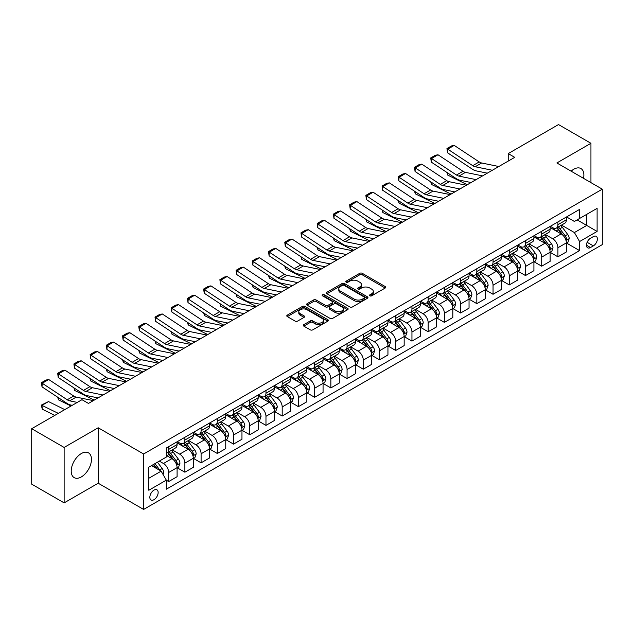 <?xml version="1.0" encoding="UTF-8"?>
<svg xmlns="http://www.w3.org/2000/svg" width="634" height="634" viewBox="0 0 634 634"><rect width="100%" height="100%" fill="white"/><g stroke="black" fill="none" stroke-linecap="round" stroke-linejoin="round"><path stroke-width="0.95" d="M369.876 295.84A1.26 0.729 0 0 0 371.659 295.84L385.195 288.026A1.799 1.038 0 0 0 385.726 287.289A1.799 1.038 0 0 0 385.195 286.552L362.268 273.317A1.799 1.038 0 0 0 359.724 273.317L346.188 281.131A1.26 0.729 0 0 0 345.823 281.647A1.26 0.729 0 0 0 346.188 282.162A1.26 0.729 0 0 0 347.971 282.162L349.722 281.155A5.761 3.329 0 0 1 357.877 281.155L359.787 282.257A5.761 3.329 0 0 1 361.475 284.611A5.761 3.329 0 0 1 359.787 286.964L358.036 287.971A1.26 0.729 0 0 0 357.663 288.486A1.26 0.729 0 0 0 358.036 289.001A1.26 0.729 0 0 0 359.819 289.001L361.57 287.987A5.761 3.329 0 0 1 369.717 287.987L371.627 289.096A5.761 3.329 0 0 1 373.315 291.45A5.761 3.329 0 0 1 371.627 293.796L369.876 294.81A1.26 0.729 0 0 0 369.511 295.325A1.26 0.729 0 0 0 369.876 295.84L369.876 294.81M81.334 476.919A14.313 8.266 120 0 0 90.686 464.31A14.313 8.266 120 0 0 88.491 452.842A14.313 8.266 120 0 0 81.334 453.548A14.313 8.266 120 0 0 71.983 466.164A14.313 8.266 120 0 0 74.178 477.632A14.313 8.266 120 0 0 81.334 476.919M583.526 178.336A14.313 8.266 120 0 0 580.91 168.541A14.313 8.266 120 0 0 573.754 169.254A14.313 8.266 120 0 0 571.115 171.172M153.991 499.695A5.872 3.392 120 0 0 157.834 494.52A5.872 3.392 120 0 0 156.931 489.813A5.872 3.392 120 0 0 153.991 490.106A5.872 3.392 120 0 0 150.155 495.281A5.872 3.392 120 0 0 151.058 499.988A5.872 3.392 120 0 0 153.991 499.695M303.813 324.648A1.799 1.038 0 0 0 303.282 325.385A1.799 1.038 0 0 0 303.813 326.114L310.24 329.831A1.799 1.038 0 0 0 312.792 329.831L327.818 321.153A1.799 1.038 0 0 0 328.349 320.416A1.799 1.038 0 0 0 327.818 319.679L304.891 306.444A1.799 1.038 0 0 0 302.347 306.444L287.313 315.122A1.799 1.038 0 0 0 286.79 315.859A1.799 1.038 0 0 0 287.313 316.596L295.087 321.081A1.799 1.038 0 0 0 297.631 321.081L304.066 317.365A1.799 1.038 0 0 0 304.589 316.628A1.799 1.038 0 0 0 304.066 315.898L300.215 313.671A4.818 2.782 0 0 1 298.796 311.706A4.818 2.782 0 0 1 301.776 309.13A4.818 2.782 0 0 1 307.022 309.741L322.12 318.45A4.818 2.782 0 0 1 323.53 320.416A4.818 2.782 0 0 1 320.558 322.991A4.818 2.782 0 0 1 315.304 322.381L312.792 320.931A1.799 1.038 0 0 0 310.24 320.931L303.813 324.648L303.813 326.114M98.199 427.776L64.137 447.445L31.7 428.711L31.7 484.154L64.137 502.881L98.199 483.219L143.617 509.435L143.617 453.999L98.199 427.776L98.199 483.219M590.943 182.624L590.943 143.292L556.882 162.962L602.3 189.178L143.617 453.999M590.943 143.292L558.506 124.565L508.23 153.594L508.23 161.084M31.7 428.711L81.984 399.689L88.467 403.43L514.713 157.343L508.23 153.594M349.849 306.959A1.799 1.038 0 0 0 352.401 306.959L367.427 298.281A1.799 1.038 0 0 0 367.958 297.552A1.799 1.038 0 0 0 367.427 296.815L344.5 283.58A1.799 1.038 0 0 0 341.956 283.58L326.922 292.258A1.799 1.038 0 0 0 326.399 292.987A1.799 1.038 0 0 0 326.922 293.724L349.849 306.959M323.039 296.11A1.26 0.729 0 0 1 324.315 296.292L324.315 294.794L347.622 308.251A1.799 1.038 0 0 1 348.153 308.98A1.799 1.038 0 0 1 347.622 309.717L332.596 318.395A1.799 1.038 0 0 1 330.045 318.395L307.118 305.16L307.118 303.686A1.799 1.038 0 0 0 306.594 304.423A1.799 1.038 0 0 0 307.118 305.16M307.118 303.686L313.553 299.977A1.799 1.038 0 0 1 316.097 299.977L325.401 305.342A1.799 1.038 0 0 0 327.944 305.342L332.208 302.878A1.799 1.038 0 0 0 332.739 302.149A1.799 1.038 0 0 0 332.208 301.412L322.532 295.824A1.26 0.729 0 0 1 322.159 295.309A1.26 0.729 0 0 1 322.944 294.636A1.26 0.729 0 0 1 324.315 294.794M593.345 236.601L590.492 238.249A5.69 3.281 120 0 0 586.775 243.258A5.69 3.281 120 0 0 587.647 247.815A5.69 3.281 120 0 0 590.492 247.537L593.345 245.889A5.69 3.281 120 0 0 597.062 240.872A5.69 3.281 120 0 0 596.19 236.316A5.69 3.281 120 0 0 593.345 236.601M143.617 509.435L602.3 244.613L602.3 189.178M566.55 216.931L574.404 221.464L579.595 218.468L579.595 209.402L166.322 448.008L166.322 457.066L148.808 467.187L148.808 490.256L166.322 480.144L166.322 489.21L579.595 250.604L579.595 241.546L574.404 232.551L561.502 225.102M579.595 218.468L597.109 208.356L597.109 231.434L579.595 241.546M64.137 447.445L64.137 502.881M577.13 219.895L586.727 225.435L586.727 214.347L597.109 208.356M574.404 232.551L586.727 225.435L597.109 231.434M148.808 478.274L161.131 471.157L151.526 465.61M166.322 480.215L168.66 481.571L168.66 472.504A7.339 4.24 -120 0 0 163.469 463.509L159.316 461.116M168.66 481.571L177.092 476.697L177.092 467.63A7.339 4.24 -120 0 0 171.901 458.644L166.322 455.418M177.282 467.821L184.874 472.203L184.874 463.137A7.339 4.24 -120 0 0 179.684 454.15L172.234 449.847M184.874 472.203L193.307 467.337L193.307 458.271A7.339 4.24 -120 0 0 188.124 449.276L177.092 442.912M193.505 458.453L201.097 462.836L201.097 453.778A7.339 4.24 -120 0 0 195.906 444.783L188.457 440.479M201.097 462.836L209.529 457.97L209.529 448.904A7.339 4.24 -120 0 0 204.338 439.917L193.307 433.545M209.727 449.094L217.311 453.476L217.311 444.41A7.339 4.24 -120 0 0 212.128 435.423L204.671 431.12M217.311 453.476L225.752 448.603L225.752 439.536A7.339 4.24 -120 0 0 220.561 430.549L209.529 424.186M225.942 439.727L233.534 444.109L233.534 435.043A7.339 4.24 -120 0 0 228.343 426.056L220.894 421.753M233.534 444.109L241.966 439.243L241.966 430.177A7.339 4.24 -120 0 0 236.775 421.19L225.752 414.818M242.164 430.367L249.756 434.75L249.756 425.683A7.339 4.24 -120 0 0 244.566 416.689L237.108 412.385M249.756 434.75L258.189 429.876L258.189 420.81A7.339 4.24 -120 0 0 252.998 411.823L241.966 405.451M258.387 421L265.971 425.382L265.971 416.316A7.339 4.24 -120 0 0 260.78 407.329L253.331 403.026M265.971 425.382L274.411 420.508L274.411 411.45A7.339 4.24 -120 0 0 269.22 402.455L258.189 396.091M274.601 411.632L282.193 416.015L282.193 406.957A7.339 4.24 -120 0 0 277.003 397.962L269.553 393.659M282.193 416.015L290.626 411.149L290.626 402.083A7.339 4.24 -120 0 0 285.435 393.096L274.411 386.724M290.824 402.273L298.416 406.656L298.416 397.589A7.339 4.24 -120 0 0 293.225 388.602L285.768 384.299M298.416 406.656L306.848 401.782L306.848 392.715A7.339 4.24 -120 0 0 301.657 383.728L290.626 377.365M307.038 392.906L314.63 397.288L314.63 388.222A7.339 4.24 -120 0 0 309.44 379.235L301.99 374.932M314.63 397.288L323.063 392.422L323.063 383.356A7.339 4.24 -120 0 0 317.88 374.369L306.848 367.997M323.261 383.546L330.853 387.929L330.853 378.863A7.339 4.24 -120 0 0 325.662 369.868L318.213 365.564M330.853 387.929L339.285 383.055L339.285 373.989A7.339 4.24 -120 0 0 334.094 365.002L323.063 358.63M339.483 374.179L347.067 378.561L347.067 369.495A7.339 4.24 -120 0 0 341.885 360.508L334.427 356.205M347.067 378.561L355.508 373.688L355.508 364.629A7.339 4.24 -120 0 0 350.317 355.634L339.285 349.271M355.698 364.812L363.29 369.194L363.29 360.128A7.339 4.24 -120 0 0 358.099 351.141L350.65 346.838M363.29 369.194L371.722 364.328L371.722 355.262A7.339 4.24 -120 0 0 366.531 346.275L355.508 339.903M371.92 355.452L379.512 359.835L379.512 350.768A7.339 4.24 -120 0 0 374.322 341.781L366.864 337.478M379.512 359.835L387.945 354.961L387.945 345.895A7.339 4.24 -120 0 0 382.754 336.908L371.722 330.544M388.135 346.085L395.727 350.467L395.727 341.401A7.339 4.24 -120 0 0 390.536 332.414L383.087 328.111M395.727 350.467L404.167 345.601L404.167 336.535A7.339 4.24 -120 0 0 398.976 327.54L387.945 321.176M404.357 336.717L411.949 341.1L411.949 332.042A7.339 4.24 -120 0 0 406.759 323.047L399.309 318.743M411.949 341.1L420.382 336.234L420.382 327.168A7.339 4.24 -120 0 0 415.191 318.181L404.167 311.809M420.58 327.358L428.172 331.74L428.172 322.674A7.339 4.24 -120 0 0 422.981 313.687L415.524 309.384M428.172 331.74L436.604 326.867L436.604 317.808A7.339 4.24 -120 0 0 431.413 308.813L420.382 302.45M436.794 317.991L444.386 322.373L444.386 313.307A7.339 4.24 -120 0 0 439.196 304.32L431.746 300.017M444.386 322.373L452.819 317.507L452.819 308.441A7.339 4.24 -120 0 0 447.628 299.454L436.604 293.082M453.017 308.631L460.609 313.014L460.609 303.948A7.339 4.24 -120 0 0 455.418 294.961L447.961 290.657M460.609 313.014L469.041 308.14L469.041 299.074A7.339 4.24 -120 0 0 463.85 290.087L452.819 283.723M469.239 299.264L476.823 303.646L476.823 294.58A7.339 4.24 -120 0 0 471.633 285.593L464.183 281.29M476.823 303.646L485.264 298.78L485.264 289.714A7.339 4.24 -120 0 0 480.073 280.719L469.041 274.356M485.454 289.897L493.046 294.279L493.046 285.221A7.339 4.24 -120 0 0 487.855 276.226L480.406 271.923M493.046 294.279L501.478 289.413L501.478 280.347A7.339 4.24 -120 0 0 496.287 271.36L485.264 264.988M501.676 280.537L509.268 284.92L509.268 275.853A7.339 4.24 -120 0 0 504.078 266.866L496.62 262.563M509.268 284.92L517.701 280.046L517.701 270.987A7.339 4.24 -120 0 0 512.51 261.993L501.478 255.629M517.891 271.17L525.483 275.552L525.483 266.486A7.339 4.24 -120 0 0 520.292 257.499L512.843 253.196M525.483 275.552L533.915 270.686L533.915 261.62A7.339 4.24 -120 0 0 528.732 252.633L517.701 246.261M534.113 261.81L541.705 266.193L541.705 257.127A7.339 4.24 -120 0 0 536.515 248.132L529.065 243.836M541.705 266.193L550.138 261.319L550.138 252.253A7.339 4.24 -120 0 0 544.947 243.266L533.915 236.902M550.336 252.443L557.92 256.825L557.92 247.759A7.339 4.24 -120 0 0 552.737 238.772L545.28 234.469M557.92 256.825L566.36 251.96L566.36 242.893A7.339 4.24 -120 0 0 561.169 233.898L550.138 227.535M550.336 226.298L552.737 227.685A7.339 4.24 -120 0 0 556.406 228.05A7.339 4.24 -120 0 0 557.92 224.69L557.92 221.916M534.113 235.666L536.515 237.045A7.339 4.24 -120 0 0 540.184 237.409A7.339 4.24 -120 0 0 541.705 234.049L541.705 231.283M517.891 245.025L520.292 246.412A7.339 4.24 -120 0 0 523.961 246.777A7.339 4.24 -120 0 0 525.483 243.416L525.483 240.643M501.676 254.392L504.078 255.779A7.339 4.24 -120 0 0 507.747 256.144A7.339 4.24 -120 0 0 509.268 252.784L509.268 250.01M485.454 263.752L487.855 265.139A7.339 4.24 -120 0 0 491.524 265.503A7.339 4.24 -120 0 0 493.046 262.143L493.046 259.369M469.239 273.119L471.633 274.506A7.339 4.24 -120 0 0 475.31 274.871A7.339 4.24 -120 0 0 476.823 271.511L476.823 268.737M453.017 282.487L455.418 283.866A7.339 4.24 -120 0 0 459.087 284.23A7.339 4.24 -120 0 0 460.609 280.87L460.609 278.104M436.794 291.846L439.196 293.233A7.339 4.24 -120 0 0 442.865 293.597A7.339 4.24 -120 0 0 444.386 290.237L444.386 287.464M420.58 301.213L422.981 302.6A7.339 4.24 -120 0 0 426.65 302.965A7.339 4.24 -120 0 0 428.172 299.605L428.172 296.831M404.357 310.573L406.759 311.96A7.339 4.24 -120 0 0 410.428 312.324A7.339 4.24 -120 0 0 411.949 308.964L411.949 306.19M388.135 319.94L390.536 321.327A7.339 4.24 -120 0 0 394.205 321.692A7.339 4.24 -120 0 0 395.727 318.331L395.727 315.558M371.92 329.308L374.322 330.686A7.339 4.24 -120 0 0 377.991 331.051A7.339 4.24 -120 0 0 379.512 327.691L379.512 324.925M355.698 338.667L358.099 340.054A7.339 4.24 -120 0 0 361.768 340.418A7.339 4.24 -120 0 0 363.29 337.058L363.29 334.284M339.483 348.034L341.885 349.421A7.339 4.24 -120 0 0 345.554 349.786A7.339 4.24 -120 0 0 347.067 346.426L347.067 343.652M323.261 357.394L325.662 358.781A7.339 4.24 -120 0 0 329.331 359.145A7.339 4.24 -120 0 0 330.853 355.785L330.853 353.011M307.038 366.761L309.44 368.148A7.339 4.24 -120 0 0 313.109 368.512A7.339 4.24 -120 0 0 314.63 365.152L314.63 362.379M290.824 376.128L293.225 377.515A7.339 4.24 -120 0 0 296.894 377.872A7.339 4.24 -120 0 0 298.416 374.512L298.416 371.746M274.601 385.488L277.003 386.875A7.339 4.24 -120 0 0 280.672 387.239A7.339 4.24 -120 0 0 282.193 383.879L282.193 381.105M258.387 394.855L260.78 396.242A7.339 4.24 -120 0 0 264.457 396.607A7.339 4.24 -120 0 0 265.971 393.246L265.971 390.473M242.164 404.215L244.566 405.601A7.339 4.24 -120 0 0 248.235 405.966A7.339 4.24 -120 0 0 249.756 402.606L249.756 399.832M225.942 413.582L228.343 414.969A7.339 4.24 -120 0 0 232.012 415.333A7.339 4.24 -120 0 0 233.534 411.973L233.534 409.199M209.727 422.949L212.128 424.336A7.339 4.24 -120 0 0 215.798 424.693A7.339 4.24 -120 0 0 217.311 421.333L217.311 418.567M193.505 432.309L195.906 433.696A7.339 4.24 -120 0 0 199.575 434.06A7.339 4.24 -120 0 0 201.097 430.7L201.097 427.926M177.282 441.676L179.684 443.063A7.339 4.24 -120 0 0 183.353 443.428A7.339 4.24 -120 0 0 184.874 440.067L184.874 437.294M566.55 243.076L579.595 250.604M556.406 228.05L564.839 223.176A7.339 4.24 -120 0 0 566.36 219.816L566.36 217.05M540.184 237.409L548.616 232.543A7.339 4.24 -120 0 0 550.138 229.183L550.138 226.409M523.961 246.777L532.401 241.903A7.339 4.24 -120 0 0 533.915 238.55L533.915 235.777M507.747 256.144L516.179 251.27A7.339 4.24 -120 0 0 517.701 247.91L517.701 245.136M491.524 265.503L499.957 260.637A7.339 4.24 -120 0 0 501.478 257.277L501.478 254.503M475.31 274.871L483.742 269.997A7.339 4.24 -120 0 0 485.264 266.637L485.264 263.871M459.087 284.23L467.52 279.364A7.339 4.24 -120 0 0 469.041 276.004L469.041 273.23M442.865 293.597L451.305 288.732A7.339 4.24 -120 0 0 452.819 285.371L452.819 282.598M426.65 302.965L435.082 298.091A7.339 4.24 -120 0 0 436.604 294.731L436.604 291.957M410.428 312.324L418.86 307.458A7.339 4.24 -120 0 0 420.382 304.098L420.382 301.324M394.205 321.692L402.645 316.818A7.339 4.24 -120 0 0 404.167 313.458L404.167 310.692M377.991 331.051L386.423 326.185A7.339 4.24 -120 0 0 387.945 322.825L387.945 320.051M361.768 340.418L370.201 335.552A7.339 4.24 -120 0 0 371.722 332.192L371.722 329.418M345.554 349.786L353.986 344.912A7.339 4.24 -120 0 0 355.508 341.552L355.508 338.778M329.331 359.145L337.763 354.279A7.339 4.24 -120 0 0 339.285 350.919L339.285 348.145M313.109 368.512L321.549 363.639A7.339 4.24 -120 0 0 323.063 360.278L323.063 357.513M296.894 377.872L305.326 373.006A7.339 4.24 -120 0 0 306.848 369.646L306.848 366.872M280.672 387.239L289.104 382.373A7.339 4.24 -120 0 0 290.626 379.013L290.626 376.239M264.457 396.607L272.889 391.733A7.339 4.24 -120 0 0 274.411 388.373L274.411 385.599M248.235 405.966L256.667 401.1A7.339 4.24 -120 0 0 258.189 397.74L258.189 394.966M232.012 415.333L240.452 410.46A7.339 4.24 -120 0 0 241.966 407.099L241.966 404.333M215.798 424.693L224.23 419.827A7.339 4.24 -120 0 0 225.752 416.467L225.752 413.693M199.575 434.06L208.007 429.194A7.339 4.24 -120 0 0 209.529 425.834L209.529 423.06M183.353 443.428L191.793 438.554A7.339 4.24 -120 0 0 193.307 435.193L193.307 432.42M166.322 453.088A7.339 4.24 -120 0 0 167.138 452.787L175.57 447.921A7.339 4.24 -120 0 0 177.092 444.561L177.092 441.787M167.138 452.787A7.339 4.24 -120 0 0 168.66 449.427L168.66 446.653M161.131 471.157L166.322 480.144M370.383 296.015L371.627 295.293A5.761 3.329 0 0 0 373.315 292.948L373.315 291.45M361.475 284.611L361.475 286.108A5.761 3.329 0 0 1 359.787 288.462L358.535 289.175M385.171 288.042L362.268 274.815A1.799 1.038 0 0 0 359.724 274.815L346.695 282.344M367.403 298.297L344.5 285.078A1.799 1.038 0 0 0 341.956 285.078L326.954 293.74M364.241 298.067A1.26 0.729 0 0 0 364.613 297.552A1.26 0.729 0 0 0 364.241 297.037L344.119 285.419A1.26 0.729 0 0 0 342.336 285.419L340.49 286.481A5.761 3.329 0 0 0 338.802 288.835A5.761 3.329 0 0 0 340.49 291.188L354.248 299.129A5.761 3.329 0 0 0 362.394 299.129L364.241 298.067L364.241 299.565A1.26 0.729 0 0 0 364.613 299.05L364.613 297.552M338.802 288.835L338.802 290.332A5.761 3.329 0 0 0 340.49 292.686L340.49 291.188M364.241 299.565L362.394 300.627A5.761 3.329 0 0 1 354.248 300.627L340.49 292.686M307.141 305.176L313.553 301.475L313.553 299.977M332.739 302.149L332.739 303.646A1.799 1.038 0 0 1 332.208 304.375L327.944 306.84A1.799 1.038 0 0 1 325.401 306.84L316.097 301.475A1.799 1.038 0 0 0 313.553 301.475M324.315 296.292L347.598 309.733M335.045 310.914A4.818 2.782 0 0 0 340.299 311.516A4.818 2.782 0 0 0 343.271 308.948A4.818 2.782 0 0 0 341.861 306.983L336.543 303.908A1.799 1.038 0 0 0 333.991 303.908L329.728 306.373A1.799 1.038 0 0 0 329.197 307.11A1.799 1.038 0 0 0 329.728 307.847L335.045 310.914L335.045 312.411A4.818 2.782 0 0 0 340.299 313.014A4.818 2.782 0 0 0 343.271 310.446L343.271 308.948M329.197 307.11L329.197 308.607A1.799 1.038 0 0 0 329.728 309.344L329.728 307.847M335.045 312.411L329.728 309.344M323.53 320.416L323.53 321.913A4.818 2.782 0 0 1 320.558 324.489A4.818 2.782 0 0 1 315.304 323.887L312.792 322.429A1.799 1.038 0 0 0 310.24 322.429L303.837 326.13M298.796 311.706L298.796 313.204A4.818 2.782 0 0 0 300.215 315.169L300.215 313.671M304.043 317.38L300.215 315.169M327.794 321.169L304.891 307.942A1.799 1.038 0 0 0 302.347 307.942L287.337 316.612L287.313 315.122M566.36 243.194L567.913 242.291L569.213 238.55A4.866 2.805 -120 0 0 567.66 234.406L562.358 227.329A14.035 8.107 -120 0 0 560.828 225.498M555.55 230.657A14.035 8.107 -120 0 0 552.682 227.654M469.921 182.291L470.769 182.711M447.596 172.9L447.731 175.087L446.946 172.472M467.266 184.732L447.731 175.087M565.916 240.215L566.59 238.756A4.866 2.805 -120 0 0 565.195 235.832L559.893 228.755A14.035 8.107 -120 0 0 558.364 226.917M557.056 227.669A11.65 6.728 60 0 1 558.966 229.849L563.452 235.832M556.803 227.82A14.035 8.107 60 0 1 558.332 229.651L561.859 234.358M492.333 170.261L475.183 166.742A9.177 5.294 60 0 1 472.726 165.664L447.731 149.148L447.501 152.746L472.489 169.27A13.766 7.949 -120 0 0 476.182 170.879L487.308 173.161M498.823 166.512L481.674 162.993A9.177 5.294 60 0 1 479.217 161.924L454.221 145.4L447.731 149.148L446.954 148.554L451.495 145.931L454.221 145.4M447.501 152.746L446.954 148.554M550.138 252.554L551.699 251.658L552.991 247.91A4.866 2.805 -120 0 0 551.437 243.773L546.136 236.696A14.035 8.107 -120 0 0 544.606 234.857M539.336 240.024A14.035 8.107 -120 0 0 536.459 237.021M453.706 191.658L454.554 192.07M431.382 182.267L431.508 184.454L430.732 181.831M451.043 194.099L431.508 184.454M549.694 249.574L550.367 248.116A4.866 2.805 -120 0 0 548.973 245.192L543.671 238.115A14.035 8.107 -120 0 0 542.141 236.284M540.834 237.037A11.65 6.728 60 0 1 542.752 239.208L547.237 245.199M540.588 237.179A14.035 8.107 60 0 1 542.118 239.018L545.644 243.718M533.915 261.921L535.476 261.018L536.776 257.277A4.866 2.805 -120 0 0 535.223 253.132L529.921 246.055A14.035 8.107 -120 0 0 528.391 244.225M523.113 249.392A14.035 8.107 -120 0 0 520.245 246.38M437.484 201.018L438.332 201.438M415.159 191.626L415.294 193.814L414.509 191.199M434.829 203.459L415.294 193.814M533.479 258.941L534.145 257.483A4.866 2.805 -120 0 0 532.758 254.559L527.456 247.482A14.035 8.107 -120 0 0 525.919 245.643M524.619 246.396A11.65 6.728 60 0 1 526.529 248.576L531.015 254.567M524.366 246.547A14.035 8.107 60 0 1 525.895 248.377L529.422 253.085M517.701 271.281L519.254 270.385L520.554 266.637A4.866 2.805 -120 0 0 519 262.5L513.699 255.423A14.035 8.107 -120 0 0 512.169 253.584M506.899 258.751A14.035 8.107 -120 0 0 504.022 255.748M421.269 210.385L422.117 210.805M398.944 200.994L399.071 203.181L398.287 200.558M418.606 212.826L399.071 203.181M517.257 268.309L517.93 266.843A4.866 2.805 -120 0 0 516.536 263.918L511.234 256.841A14.035 8.107 -120 0 0 509.704 255.011M508.397 255.764A11.65 6.728 60 0 1 510.307 257.935L514.792 263.926M508.143 255.906A14.035 8.107 60 0 1 509.681 257.745L513.199 262.452M476.118 179.628L458.961 176.109A9.177 5.294 60 0 1 456.504 175.032L431.508 158.516L431.279 162.114L456.274 178.63A13.766 7.949 -120 0 0 459.959 180.246L471.086 182.529M482.601 175.88L465.451 172.361A9.177 5.294 60 0 1 462.994 171.283L437.999 154.767L431.508 158.516L430.732 157.921L435.273 155.298L437.999 154.767M431.279 162.114L430.732 157.921M459.896 188.987L442.746 185.469A9.177 5.294 60 0 1 440.289 184.391L415.294 167.875L415.056 171.473L440.051 187.997A13.766 7.949 -120 0 0 443.737 189.614L454.863 191.896M466.386 185.247L449.237 181.728A9.177 5.294 60 0 1 446.772 180.65L421.776 164.127L415.294 167.875L414.509 167.281L419.058 164.658L421.776 164.127M415.056 171.473L414.509 167.281M443.673 198.355L426.524 194.836A9.177 5.294 60 0 1 424.067 193.758L399.071 177.243L398.841 180.841L423.829 197.356A13.766 7.949 -120 0 0 427.522 198.973L438.649 201.255M450.164 194.606L433.014 191.088A9.177 5.294 60 0 1 430.557 190.01L405.562 173.494L399.071 177.243L398.295 176.648L402.836 174.025L405.562 173.494M398.841 180.841L398.295 176.648M501.478 280.648L503.039 279.752L504.331 276.004A4.866 2.805 -120 0 0 502.786 271.859L497.484 264.782A14.035 8.107 -120 0 0 495.946 262.952M490.676 268.119A14.035 8.107 -120 0 0 487.8 265.107M405.047 219.744L405.895 220.164M382.722 210.353L382.857 212.541L382.072 209.925M402.392 222.193L382.857 212.541M501.034 277.668L501.708 276.21A4.866 2.805 -120 0 0 500.313 273.286L495.011 266.209A14.035 8.107 -120 0 0 493.482 264.378M492.174 265.131A11.65 6.728 60 0 1 494.092 267.302L498.578 273.294M491.929 265.274A14.035 8.107 60 0 1 493.458 267.104L496.985 271.812M427.459 207.714L410.309 204.203A9.177 5.294 60 0 1 407.844 203.126L382.857 186.602L382.619 190.208L407.614 206.724A13.766 7.949 -120 0 0 411.3 208.34L422.426 210.623M433.941 203.974L416.792 200.455A9.177 5.294 60 0 1 414.335 199.377L389.339 182.861L382.857 186.602L382.072 186.008L386.613 183.392L389.339 182.861M382.619 190.208L382.072 186.008M485.264 290.015L486.817 289.112L488.117 285.371A4.866 2.805 -120 0 0 486.563 281.227L481.261 274.15A14.035 8.107 -120 0 0 479.732 272.319M474.454 277.486A14.035 8.107 -120 0 0 471.585 274.474M388.824 229.112L389.672 229.532M366.5 219.721L366.634 221.908L365.85 219.293M386.169 231.553L366.634 221.908M484.82 287.036L485.486 285.577A4.866 2.805 -120 0 0 484.099 282.653L478.797 275.576A14.035 8.107 -120 0 0 477.267 273.737M475.96 274.49A11.65 6.728 60 0 1 477.87 276.67L482.355 282.653M475.706 274.641A14.035 8.107 60 0 1 477.236 276.472L480.762 281.179M411.236 217.082L394.086 213.563A9.177 5.294 60 0 1 391.63 212.485L366.634 195.969L366.397 199.567L391.392 216.091A13.766 7.949 -120 0 0 395.085 217.708L406.212 219.982M417.727 213.333L400.577 209.822A9.177 5.294 60 0 1 398.112 208.744L373.125 192.221L366.634 195.969L365.858 195.375L370.399 192.752L373.125 192.221M366.397 199.567L365.858 195.375M469.041 299.375L470.594 298.479L471.894 294.731A4.866 2.805 -120 0 0 470.341 290.594L465.039 283.517A14.035 8.107 -120 0 0 463.509 281.678M458.239 286.845A14.035 8.107 -120 0 0 455.363 283.842M372.61 238.479L373.458 238.891M350.285 229.088L350.412 231.275L349.635 228.652M369.947 240.92L350.412 231.275M468.597 296.395L469.271 294.937A4.866 2.805 -120 0 0 467.876 292.012L462.574 284.935A14.035 8.107 -120 0 0 461.045 283.105M459.737 283.858A11.65 6.728 60 0 1 461.647 286.029L466.141 292.02M459.484 284A14.035 8.107 60 0 1 461.021 285.839L464.548 290.538M395.022 226.449L377.864 222.93A9.177 5.294 60 0 1 375.407 221.852L350.412 205.337L350.182 208.935L375.177 225.45A13.766 7.949 -120 0 0 378.863 227.067L389.989 229.349M401.504 222.7L384.355 219.182A9.177 5.294 60 0 1 381.898 218.104L356.902 201.588L350.412 205.337L349.635 204.742L354.176 202.119L356.902 201.588M350.182 208.935L349.635 204.742M452.819 308.742L454.38 307.839L455.68 304.098A4.866 2.805 -120 0 0 454.126 299.953L448.824 292.876A14.035 8.107 -120 0 0 447.287 291.046M442.017 296.213A14.035 8.107 -120 0 0 439.14 293.201M356.387 247.839L357.235 248.259M334.063 238.447L334.197 240.635L333.413 238.019M353.732 250.287L334.197 240.635M452.375 305.762L453.048 304.304A4.866 2.805 -120 0 0 451.662 301.38L446.36 294.303A14.035 8.107 -120 0 0 444.822 292.464M443.523 293.217A11.65 6.728 60 0 1 445.433 295.396L449.918 301.388M443.269 293.368A14.035 8.107 60 0 1 444.799 295.198L448.325 299.906M378.799 235.808L361.649 232.29A9.177 5.294 60 0 1 359.193 231.212L334.197 214.696L333.959 218.302L358.955 234.818A13.766 7.949 -120 0 0 362.64 236.434L373.767 238.717M385.29 232.068L368.132 228.549A9.177 5.294 60 0 1 365.675 227.471L340.68 210.956L334.197 214.696L333.413 214.102L337.954 211.479L340.68 210.956M333.959 218.302L333.413 214.102M436.604 318.102L438.157 317.206L439.457 313.458A4.866 2.805 -120 0 0 437.904 309.321L432.602 302.244A14.035 8.107 -120 0 0 431.072 300.405M425.794 305.572A14.035 8.107 -120 0 0 422.926 302.569M340.165 257.206L341.021 257.626M317.84 247.815L317.975 250.002L317.19 247.379M337.51 259.647L317.975 250.002M436.16 315.13L436.834 313.671A4.866 2.805 -120 0 0 435.439 310.739L430.137 303.662A14.035 8.107 -120 0 0 428.608 301.832M427.3 302.584A11.65 6.728 60 0 1 429.21 304.756L433.696 310.747M427.047 302.727A14.035 8.107 60 0 1 428.584 304.566L432.103 309.273M362.577 245.176L345.427 241.657A9.177 5.294 60 0 1 342.97 240.579L317.975 224.064L317.745 227.661L342.732 244.177A13.766 7.949 -120 0 0 346.426 245.794L357.552 248.076M369.067 241.427L351.918 237.908A9.177 5.294 60 0 1 349.461 236.831L324.465 220.315L317.975 224.064L317.198 223.469L321.739 220.846L324.465 220.315M317.745 227.661L317.198 223.469M420.382 327.469L421.943 326.573L423.235 322.825A4.866 2.805 -120 0 0 421.681 318.68L416.379 311.603A14.035 8.107 -120 0 0 414.85 309.772M409.58 314.939A14.035 8.107 -120 0 0 406.703 311.928M323.95 266.565L324.798 266.985M301.625 257.174L301.76 259.361L300.976 256.746M321.295 269.014L301.76 259.361M419.938 324.489L420.611 323.031A4.866 2.805 -120 0 0 419.217 320.107L413.915 313.03A14.035 8.107 -120 0 0 412.385 311.199M411.078 311.952A11.65 6.728 60 0 1 412.996 314.123L417.481 320.115M410.832 312.094A14.035 8.107 60 0 1 412.362 313.925L415.888 318.633M346.362 254.535L329.212 251.024A9.177 5.294 60 0 1 326.748 249.947L301.76 233.423L301.522 237.029L326.518 253.545A13.766 7.949 -120 0 0 330.203 255.161L341.33 257.444M352.845 250.795L335.695 247.276A9.177 5.294 60 0 1 333.238 246.198L308.243 229.682L301.76 233.423L300.976 232.829L305.517 230.213L308.243 229.682M301.522 237.029L300.976 232.829M404.167 336.836L405.72 335.933L407.02 332.192A4.866 2.805 -120 0 0 405.467 328.047L400.165 320.97A14.035 8.107 -120 0 0 398.635 319.14M393.357 324.307A14.035 8.107 -120 0 0 390.489 321.295M307.728 275.933L308.576 276.353M285.403 266.542L285.538 268.729L284.753 266.114M305.073 278.374L285.538 268.729M403.723 333.856L404.389 332.398A4.866 2.805 -120 0 0 403.002 329.474L397.7 322.397A14.035 8.107 -120 0 0 396.163 320.558M394.863 321.311A11.65 6.728 60 0 1 396.773 323.491L401.259 329.474M394.61 321.462A14.035 8.107 60 0 1 396.139 323.292L399.666 328M330.14 263.902L312.99 260.384A9.177 5.294 60 0 1 310.533 259.306L285.538 242.79L285.3 246.388L310.295 262.912A13.766 7.949 -120 0 0 313.988 264.529L325.107 266.803M336.63 260.154L319.481 256.643A9.177 5.294 60 0 1 317.016 255.565L292.028 239.042L285.538 242.79L284.761 242.196L289.302 239.573L292.028 239.042M285.3 246.388L284.761 242.196M387.945 346.196L389.498 345.3L390.798 341.552A4.866 2.805 -120 0 0 389.244 337.415L383.942 330.338A14.035 8.107 -120 0 0 382.413 328.499M377.143 333.666A14.035 8.107 -120 0 0 374.266 330.663M291.513 285.3L292.361 285.72M269.188 275.909L269.315 278.096L268.531 275.473M288.85 287.741L269.315 278.096M387.501 343.216L388.174 341.758A4.866 2.805 -120 0 0 386.78 338.833L381.478 331.756A14.035 8.107 -120 0 0 379.948 329.926M378.641 330.679A11.65 6.728 60 0 1 380.551 332.85L385.044 338.841M378.387 330.821A14.035 8.107 60 0 1 379.924 332.66L383.443 337.359M313.917 273.27L296.767 269.751A9.177 5.294 60 0 1 294.311 268.673L269.315 252.158L269.085 255.756L294.081 272.271A13.766 7.949 -120 0 0 297.766 273.888L308.893 276.17M320.408 269.521L303.258 266.003A9.177 5.294 60 0 1 300.801 264.925L275.806 248.409L269.315 252.158L268.539 251.563L273.08 248.94L275.806 248.409M269.085 255.756L268.539 251.563M371.722 355.563L373.283 354.66L374.575 350.919A4.866 2.805 -120 0 0 373.03 346.774L367.728 339.697A14.035 8.107 -120 0 0 366.19 337.867M360.92 343.034A14.035 8.107 -120 0 0 358.044 340.022M275.291 294.659L276.139 295.079M252.966 285.268L253.101 287.456L252.316 284.84M272.636 297.108L253.101 287.456M371.278 352.583L371.952 351.125A4.866 2.805 -120 0 0 370.565 348.201L365.263 341.124A14.035 8.107 -120 0 0 363.726 339.285M362.418 340.046A11.65 6.728 60 0 1 364.336 342.217L368.822 348.209M362.173 340.189A14.035 8.107 60 0 1 363.702 342.019L367.229 346.727M297.703 282.629L280.553 279.111A9.177 5.294 60 0 1 278.088 278.033L253.101 261.517L252.863 265.123L277.858 281.639A13.766 7.949 -120 0 0 281.544 283.255L292.67 285.538M304.185 278.889L287.036 275.37A9.177 5.294 60 0 1 284.579 274.292L259.583 257.776L253.101 261.517L252.316 260.923L256.857 258.3L259.583 257.776M252.863 265.123L252.316 260.923M355.508 364.922L357.061 364.027L358.361 360.278A4.866 2.805 -120 0 0 356.807 356.142L351.505 349.065A14.035 8.107 -120 0 0 349.976 347.226M344.698 352.393A14.035 8.107 -120 0 0 341.829 349.389M259.068 304.027L259.916 304.447M236.744 294.636L236.878 296.823L236.094 294.2M256.413 306.468L236.878 296.823M355.064 361.951L355.737 360.492A4.866 2.805 -120 0 0 354.343 357.56L349.041 350.483A14.035 8.107 -120 0 0 347.511 348.652M346.204 349.405A11.65 6.728 60 0 1 348.114 351.585L352.599 357.568M345.95 349.548A14.035 8.107 60 0 1 347.48 351.387L351.006 356.094M281.48 291.997L264.33 288.478A9.177 5.294 60 0 1 261.874 287.4L236.878 270.884L236.648 274.482L261.636 290.998A13.766 7.949 -120 0 0 265.329 292.615L276.456 294.897M287.971 288.248L270.821 284.729A9.177 5.294 60 0 1 268.356 283.652L243.369 267.136L236.878 270.884L236.102 270.29L240.643 267.667L243.369 267.136M236.648 274.482L236.102 270.29M339.285 374.29L340.846 373.394L342.138 369.646A4.866 2.805 -120 0 0 340.585 365.501L335.283 358.424A14.035 8.107 -120 0 0 333.753 356.593M328.483 361.76A14.035 8.107 -120 0 0 325.607 358.749M242.854 313.386L243.702 313.806M220.529 303.995L220.656 306.182L219.879 303.567M240.191 315.835L220.656 306.182M338.841 371.31L339.515 369.852A4.866 2.805 -120 0 0 338.12 366.928L332.818 359.85A14.035 8.107 -120 0 0 331.289 358.02M329.981 358.773A11.65 6.728 60 0 1 331.899 360.944L336.385 366.935M329.735 358.915A14.035 8.107 60 0 1 331.265 360.746L334.792 365.453M265.266 301.356L248.108 297.845A9.177 5.294 60 0 1 245.651 296.767L220.656 280.244L220.426 283.85L245.421 300.365A13.766 7.949 -120 0 0 249.107 301.982L260.233 304.265M271.748 297.615L254.599 294.097A9.177 5.294 60 0 1 252.142 293.019L227.146 276.503L220.656 280.244L219.879 279.649L224.42 277.034L227.146 276.503M220.426 283.85L219.879 279.649M323.063 383.657L324.624 382.754L325.924 379.013A4.866 2.805 -120 0 0 324.37 374.868L319.068 367.791A14.035 8.107 -120 0 0 317.531 365.961M312.261 371.128A14.035 8.107 -120 0 0 309.392 368.116M226.631 322.754L227.479 323.174M204.306 313.362L204.441 315.55L203.657 312.934M223.976 325.194L204.441 315.55M322.627 380.677L323.292 379.219A4.866 2.805 -120 0 0 321.906 376.295L316.604 369.218A14.035 8.107 -120 0 0 315.066 367.379M313.767 368.132A11.65 6.728 60 0 1 315.677 370.311L320.162 376.295M313.513 368.283A14.035 8.107 60 0 1 315.043 370.113L318.569 374.821M249.043 310.723L231.893 307.205A9.177 5.294 60 0 1 229.437 306.127L204.441 289.611L204.203 293.209L229.199 309.733A13.766 7.949 -120 0 0 232.884 311.349L244.011 313.632M255.534 306.975L238.376 303.464A9.177 5.294 60 0 1 235.919 302.386L210.924 285.863L204.441 289.611L203.657 289.017L208.198 286.394L210.924 285.863M204.203 293.209L203.657 289.017M306.848 393.017L308.401 392.121L309.701 388.373A4.866 2.805 -120 0 0 308.148 384.236L302.846 377.159A14.035 8.107 -120 0 0 301.316 375.32M296.046 380.487A14.035 8.107 -120 0 0 293.17 377.484M210.409 332.121L211.265 332.541M188.084 322.73L188.219 324.917L187.434 322.294M207.754 334.562L188.219 324.917M306.404 390.037L307.078 388.579A4.866 2.805 -120 0 0 305.683 385.654L300.381 378.577A14.035 8.107 -120 0 0 298.852 376.747M297.544 377.499A11.65 6.728 60 0 1 299.454 379.671L303.94 385.662M297.291 377.642A14.035 8.107 60 0 1 298.828 379.481L302.347 384.18M232.821 320.091L215.671 316.572A9.177 5.294 60 0 1 213.214 315.494L188.219 298.979L187.989 302.577L212.976 319.092A13.766 7.949 -120 0 0 216.669 320.709L227.796 322.991M239.311 316.342L222.162 312.824A9.177 5.294 60 0 1 219.705 311.746L194.709 295.23L188.219 298.979L187.442 298.384L191.983 295.761L194.709 295.23M187.989 302.577L187.442 298.384M290.626 402.384L292.187 401.481L293.479 397.74A4.866 2.805 -120 0 0 291.933 393.595L286.631 386.518A14.035 8.107 -120 0 0 285.094 384.687M279.824 389.855A14.035 8.107 -120 0 0 276.947 386.843M194.194 341.48L195.042 341.9M171.869 332.089L172.004 334.276L171.22 331.661M191.539 343.929L172.004 334.276M290.182 399.404L290.855 397.946A4.866 2.805 -120 0 0 289.461 395.022L284.159 387.945A14.035 8.107 -120 0 0 282.629 386.106M281.322 386.867A11.65 6.728 60 0 1 283.239 389.038L287.725 395.03M281.076 387.009A14.035 8.107 60 0 1 282.606 388.84L286.132 393.548M216.606 329.45L199.456 325.931A9.177 5.294 60 0 1 196.992 324.854L172.004 308.338L171.766 311.944L196.762 328.46A13.766 7.949 -120 0 0 200.447 330.076L211.574 332.359M223.089 325.71L205.939 322.191A9.177 5.294 60 0 1 203.482 321.113L178.487 304.597L172.004 308.338L171.22 307.744L175.761 305.12L178.487 304.597M171.766 311.944L171.22 307.744M274.411 411.743L275.964 410.848L277.264 407.099A4.866 2.805 -120 0 0 275.711 402.962L270.409 395.885A14.035 8.107 -120 0 0 268.879 394.047M263.601 399.214A14.035 8.107 -120 0 0 260.733 396.21M177.972 350.848L178.82 351.268M155.647 341.457L155.782 343.644L154.997 341.021M175.317 353.289L155.782 343.644M273.967 408.771L274.633 407.313A4.866 2.805 -120 0 0 273.246 404.381L267.944 397.304A14.035 8.107 -120 0 0 266.415 395.473M265.107 396.226A11.65 6.728 60 0 1 267.017 398.406L271.503 404.389M264.853 396.369A14.035 8.107 60 0 1 266.383 398.207L269.91 402.915M200.384 338.818L183.234 335.299A9.177 5.294 60 0 1 180.777 334.221L155.782 317.705L155.544 321.303L180.539 337.819A13.766 7.949 -120 0 0 184.232 339.436L195.351 341.718M206.874 335.069L189.725 331.55A9.177 5.294 60 0 1 187.26 330.472L162.272 313.957L155.782 317.705L155.005 317.111L159.546 314.488L162.272 313.957M155.544 321.303L155.005 317.111M258.189 421.111L259.742 420.215L261.042 416.467A4.866 2.805 -120 0 0 259.488 412.322L254.186 405.245A14.035 8.107 -120 0 0 252.657 403.414M247.387 408.581A14.035 8.107 -120 0 0 244.51 405.57M161.757 360.207L162.605 360.627M139.432 350.816L139.559 353.003L138.775 350.388M159.094 362.656L139.559 353.003M257.745 418.131L258.418 416.673A4.866 2.805 -120 0 0 257.024 413.748L251.722 406.671A14.035 8.107 -120 0 0 250.192 404.841M248.885 405.594A11.65 6.728 60 0 1 250.795 407.765L255.288 413.756M248.631 405.736A14.035 8.107 60 0 1 250.168 407.567L253.687 412.274M184.169 348.185L167.011 344.666A9.177 5.294 60 0 1 164.555 343.588L139.559 327.065L139.329 330.671L164.325 347.186A13.766 7.949 -120 0 0 168.01 348.803L179.137 351.085M190.652 344.436L173.502 340.918A9.177 5.294 60 0 1 171.045 339.84L146.05 323.324L139.559 327.065L138.783 326.478L143.324 323.855L146.05 323.324M139.329 330.671L138.783 326.478M241.966 430.478L243.527 429.575L244.819 425.834A4.866 2.805 -120 0 0 243.274 421.689L237.972 414.612A14.035 8.107 -120 0 0 236.434 412.782M231.164 417.949A14.035 8.107 -120 0 0 228.288 414.937M145.535 369.574L146.383 369.994M123.21 360.183L123.345 362.371L122.56 359.755M142.88 372.015L123.345 362.371M241.522 427.498L242.196 426.04A4.866 2.805 -120 0 0 240.809 423.116L235.507 416.039A14.035 8.107 -120 0 0 233.97 414.2M232.662 414.953A11.65 6.728 60 0 1 234.58 417.132L239.066 423.116M232.416 415.104A14.035 8.107 60 0 1 233.946 416.934L237.473 421.642M167.947 357.544L150.797 354.026A9.177 5.294 60 0 1 148.34 352.948L123.345 336.432L123.107 340.03L148.102 356.554A13.766 7.949 -120 0 0 151.788 358.17L162.914 360.453M174.437 353.796L157.28 350.285A9.177 5.294 60 0 1 154.823 349.207L129.827 332.684L123.345 336.432L122.56 335.838L127.101 333.215L129.827 332.684M123.107 340.03L122.56 335.838M225.752 439.837L227.305 438.942L228.605 435.193A4.866 2.805 -120 0 0 227.051 431.057L221.749 423.98A14.035 8.107 -120 0 0 220.22 422.141M214.942 427.308A14.035 8.107 -120 0 0 212.073 424.304M129.312 378.942L130.16 379.362M106.987 369.551L107.122 371.738L106.338 369.115M126.657 381.383L107.122 371.738M225.308 436.858L225.981 435.399A4.866 2.805 -120 0 0 224.587 432.475L219.285 425.398A14.035 8.107 -120 0 0 217.755 423.567M216.448 424.32A11.65 6.728 60 0 1 218.358 426.492L222.843 432.483M216.194 424.463A14.035 8.107 60 0 1 217.731 426.302L221.25 431.001M151.724 366.912L134.574 363.393A9.177 5.294 60 0 1 132.118 362.315L107.122 345.799L106.892 349.397L131.88 365.913A13.766 7.949 -120 0 0 135.573 367.53L146.7 369.812M158.215 363.163L141.065 359.644A9.177 5.294 60 0 1 138.608 358.567L113.613 342.051L107.122 345.799L106.346 345.205L110.887 342.582L113.613 342.051M106.892 349.397L106.346 345.205M209.529 449.205L211.09 448.301L212.382 444.561A4.866 2.805 -120 0 0 210.829 440.416L205.527 433.339A14.035 8.107 -120 0 0 203.997 431.508M198.727 436.675A14.035 8.107 -120 0 0 195.851 433.664M113.098 388.301L113.946 388.721M90.773 378.91L90.9 381.097L90.123 378.482M110.435 390.75L90.9 381.097M209.085 446.225L209.759 444.767A4.866 2.805 -120 0 0 208.364 441.843L203.062 434.766A14.035 8.107 -120 0 0 201.533 432.927M200.225 433.688A11.65 6.728 60 0 1 202.143 435.859L206.629 441.85M199.979 433.83A14.035 8.107 60 0 1 201.509 435.661L205.036 440.368M135.51 376.271L118.36 372.752A9.177 5.294 60 0 1 115.895 371.675L90.9 355.159L90.67 358.765L115.665 375.28A13.766 7.949 -120 0 0 119.35 376.897L130.477 379.18M141.992 372.53L124.843 369.012A9.177 5.294 60 0 1 122.386 367.934L97.39 351.418L90.9 355.159L90.123 354.564L94.664 351.941L97.39 351.418M90.67 358.765L90.123 354.564M193.307 458.572L194.868 457.669L196.168 453.92A4.866 2.805 -120 0 0 194.614 449.783L189.312 442.706A14.035 8.107 -120 0 0 187.783 440.868M182.505 446.035A14.035 8.107 -120 0 0 179.636 443.031M96.875 397.669L97.723 398.089M74.55 388.277L74.685 390.465L73.901 387.849M94.22 400.109L74.685 390.465M192.871 455.592L193.536 454.134A4.866 2.805 -120 0 0 192.15 451.202L186.848 444.125A14.035 8.107 -120 0 0 185.31 442.294M184.011 443.047A11.65 6.728 60 0 1 185.921 445.226L190.406 451.21M183.757 443.19A14.035 8.107 60 0 1 185.287 445.028L188.813 449.736M119.287 385.638L102.137 382.12A9.177 5.294 60 0 1 99.681 381.042L74.685 364.526L74.447 368.124L99.443 384.64A13.766 7.949 -120 0 0 103.128 386.257L114.255 388.539M125.778 381.89L108.628 378.371A9.177 5.294 60 0 1 106.163 377.293L81.176 360.778L74.685 364.526L73.909 363.932L78.45 361.309L81.176 360.778M74.447 368.124L73.909 363.932M177.092 467.932L178.645 467.036L179.945 463.288A4.866 2.805 -120 0 0 178.392 459.143L173.09 452.066A14.035 8.107 -120 0 0 171.56 450.235M58.336 397.637L58.463 399.824L57.678 397.209M71.008 406.022L58.463 399.824M176.648 464.952L177.322 463.494A4.866 2.805 -120 0 0 175.927 460.569L170.625 453.492A14.035 8.107 -120 0 0 169.096 451.662M167.788 452.414A11.65 6.728 60 0 1 169.698 454.586L174.192 460.577M167.535 452.557A14.035 8.107 60 0 1 169.072 454.388L172.591 459.095M103.065 395.006L85.915 391.487A9.177 5.294 60 0 1 83.458 390.409L58.463 373.886L58.233 377.492L83.228 394.007A13.766 7.949 -120 0 0 86.913 395.624L98.04 397.906M109.555 391.257L92.405 387.739A9.177 5.294 60 0 1 89.949 386.661L64.953 370.145L58.463 373.886L57.686 373.299L62.227 370.676L64.953 370.145M58.233 377.492L57.686 373.299M163.081 474.525L163.723 472.655A4.866 2.805 -120 0 0 162.177 468.51L157.446 462.194M48.501 401.576L42.01 405.324L42.248 409.192L41.369 405.086L48.501 401.576L64.779 409.619M41.369 405.086L58.296 413.36M54.786 415.389L42.248 409.192M160.148 470.586A4.866 2.805 -120 0 0 159.705 469.937L154.981 463.62M153.761 464.326L157.161 468.859M153.42 464.516L156.305 468.368M77.277 402.4L69.7 400.846A9.177 5.294 60 0 1 67.236 399.769L42.248 383.253L42.01 386.851L67.006 403.375A13.766 7.949 -120 0 0 70.691 404.991L72.244 405.308M93.333 400.617L76.183 397.106A9.177 5.294 60 0 1 73.726 396.028L48.731 379.504L42.248 383.253L41.464 382.659L46.005 380.035L48.731 379.504M42.01 386.851L41.464 382.659M163.469 463.509L171.901 458.644M179.684 454.15L188.124 449.276M195.906 444.783L204.338 439.917M212.128 435.423L220.561 430.549M228.343 426.056L236.775 421.19M244.566 416.689L252.998 411.823M260.78 407.329L269.22 402.455M277.003 397.962L285.435 393.096M293.225 388.602L301.657 383.728M309.44 379.235L317.88 374.369M325.662 369.868L334.094 365.002M341.885 360.508L350.317 355.634M358.099 351.141L366.531 346.275M374.322 341.781L382.754 336.908M390.536 332.414L398.976 327.54M406.759 323.047L415.191 318.181M422.981 313.687L431.413 308.813M439.196 304.32L447.628 299.454M455.418 294.961L463.85 290.087M471.633 285.593L480.073 280.719M487.855 276.226L496.287 271.36M504.078 266.866L512.51 261.993M520.292 257.499L528.732 252.633M536.515 248.132L544.947 243.266M552.737 238.772L561.169 233.898M557.92 224.69L566.36 219.816M557.92 247.759L566.36 242.893M541.705 257.127L550.138 252.253M541.705 234.049L550.138 229.183M525.483 266.486L533.915 261.62M525.483 243.416L533.915 238.55M509.268 275.853L517.701 270.987M509.268 252.784L517.701 247.91M493.046 285.221L501.478 280.347M493.046 262.143L501.478 257.277M476.823 294.58L485.264 289.714M476.823 271.511L485.264 266.637M460.609 303.948L469.041 299.074M460.609 280.87L469.041 276.004M444.386 313.307L452.819 308.441M444.386 290.237L452.819 285.371M428.172 322.674L436.604 317.808M428.172 299.605L436.604 294.731M411.949 332.042L420.382 327.168M411.949 308.964L420.382 304.098M395.727 341.401L404.167 336.535M395.727 318.331L404.167 313.458M379.512 350.768L387.945 345.895M379.512 327.691L387.945 322.825M363.29 360.128L371.722 355.262M363.29 337.058L371.722 332.192M347.067 369.495L355.508 364.629M347.067 346.426L355.508 341.552M330.853 378.863L339.285 373.989M330.853 355.785L339.285 350.919M314.63 388.222L323.063 383.356M314.63 365.152L323.063 360.278M298.416 397.589L306.848 392.715M298.416 374.512L306.848 369.646M282.193 406.957L290.626 402.083M282.193 383.879L290.626 379.013M265.971 416.316L274.411 411.45M265.971 393.246L274.411 388.373M249.756 425.683L258.189 420.81M249.756 402.606L258.189 397.74M233.534 435.043L241.966 430.177M233.534 411.973L241.966 407.099M217.311 444.41L225.752 439.536M217.311 421.333L225.752 416.467M201.097 453.778L209.529 448.904M201.097 430.7L209.529 425.834M184.874 463.137L193.307 458.271M184.874 440.067L193.307 435.193M168.66 472.504L177.092 467.63M168.66 449.427L177.092 444.561M587.124 242.299L593.345 245.889M586.474 245.215L590.492 247.537M371.627 295.293L371.627 293.796M358.036 289.001L358.036 287.971M359.787 288.462L359.787 286.964M346.188 282.162L346.188 281.131M359.724 274.815L359.724 273.317M362.268 274.815L362.268 273.317M385.195 288.026L385.195 286.552M326.922 293.724L326.922 292.258M341.956 285.078L341.956 283.58M344.5 285.078L344.5 283.58M367.427 298.281L367.427 296.815M354.248 300.627L354.248 299.129M362.394 300.627L362.394 299.129M316.097 301.475L316.097 299.977M325.401 306.84L325.401 305.342M327.944 306.84L327.944 305.342M332.208 304.375L332.208 302.878M347.622 309.717L347.622 308.251M310.24 322.429L310.24 320.931M312.792 322.429L312.792 320.931M315.304 323.887L315.304 322.381M304.066 317.365L304.066 315.898M302.347 307.942L302.347 306.444M304.891 307.942L304.891 306.444M327.818 321.153L327.818 319.679M565.996 240.476L569.181 238.638M559.893 228.755L562.358 227.329M556.073 230.958L558.332 229.651M565.195 235.832L567.66 234.406M564.807 237.726L566.59 238.756M475.183 166.742L481.674 162.993M472.726 165.664L479.217 161.924M549.773 249.844L552.959 248.005M543.671 238.115L546.136 236.696M539.851 240.326L542.118 239.018M548.973 245.192L551.437 243.773M548.592 247.094L550.367 248.116M533.559 259.211L536.744 257.372M527.456 247.482L529.921 246.055M523.629 249.685L525.895 248.377M532.758 254.559L535.223 253.132M532.37 256.453L534.145 257.483M517.336 268.57L520.522 266.732M511.234 256.841L513.699 255.423M507.414 259.052L509.681 257.745M516.536 263.918L519 262.5M516.147 265.82L517.93 266.843M458.961 176.109L465.451 172.361M456.504 175.032L462.994 171.283M442.746 185.469L449.237 181.728M440.289 184.391L446.772 180.65M426.524 194.836L433.014 191.088M424.067 193.758L430.557 190.01M501.114 277.938L504.299 276.099M495.011 266.209L497.484 264.782M491.191 268.42L493.458 267.104M500.313 273.286L502.786 271.859M499.933 275.188L501.708 276.21M410.309 204.203L416.792 200.455M407.844 203.126L414.335 199.377M484.899 287.297L488.085 285.458M478.797 275.576L481.261 274.15M474.969 277.779L477.236 276.472M484.099 282.653L486.563 281.227M483.71 284.547L485.486 285.577M394.086 213.563L400.577 209.822M391.63 212.485L398.112 208.744M468.677 296.664L471.862 294.826M462.574 284.935L465.039 283.517M458.754 287.147L461.021 285.839M467.876 292.012L470.341 290.594M467.496 293.914L469.271 294.937M377.864 222.93L384.355 219.182M375.407 221.852L381.898 218.104M452.462 306.032L455.64 304.193M446.36 294.303L448.824 292.876M442.532 296.506L444.799 295.198M451.662 301.38L454.126 299.953M451.273 303.274L453.048 304.304M361.649 232.29L368.132 228.549M359.193 231.212L365.675 227.471M436.24 315.391L439.425 313.553M430.137 303.662L432.602 302.244M426.317 305.873L428.584 304.566M435.439 310.739L437.904 309.321M435.051 312.641L436.834 313.671M345.427 241.657L351.918 237.908M342.97 240.579L349.461 236.831M420.017 324.759L423.203 322.92M413.915 313.03L416.379 311.603M410.095 315.241L412.362 313.925M419.217 320.107L421.681 318.68M418.836 322.009L420.611 323.031M329.212 251.024L335.695 247.276M326.748 249.947L333.238 246.198M403.803 334.118L406.988 332.279M397.7 322.397L400.165 320.97M393.873 324.6L396.139 323.292M403.002 329.474L405.467 328.047M402.614 331.368L404.389 332.398M312.99 260.384L319.481 256.643M310.533 259.306L317.016 255.565M387.58 343.485L390.766 341.647M381.478 331.756L383.942 330.338M377.658 333.967L379.924 332.66M386.78 338.833L389.244 337.415M386.399 340.735L388.174 341.758M296.767 269.751L303.258 266.003M294.311 268.673L300.801 264.925M371.358 352.853L374.543 351.014M365.263 341.124L367.728 339.697M361.435 343.327L363.702 342.019M370.565 348.201L373.03 346.774M370.177 350.095L371.952 351.125M280.553 279.111L287.036 275.37M278.088 278.033L284.579 274.292M355.143 362.212L358.329 360.374M349.041 350.483L351.505 349.065M345.221 352.694L347.48 351.387M354.343 357.56L356.807 356.142M353.954 359.462L355.737 360.492M264.33 288.478L270.821 284.729M261.874 287.4L268.356 283.652M338.921 371.579L342.106 369.741M332.818 359.85L335.283 358.424M328.998 362.062L331.265 360.746M338.12 366.928L340.585 365.501M337.74 368.829L339.515 369.852M248.108 297.845L254.599 294.097M245.651 296.767L252.142 293.019M322.706 380.939L325.892 379.1M316.604 369.218L319.068 367.791M312.776 371.421L315.043 370.113M321.906 376.295L324.37 374.868M321.517 378.189L323.292 379.219M231.893 307.205L238.376 303.464M229.437 306.127L235.919 302.386M306.484 390.306L309.669 388.468M300.381 378.577L302.846 377.159M296.561 380.788L298.828 379.481M305.683 385.654L308.148 384.236M305.295 387.556L307.078 388.579M215.671 316.572L222.162 312.824M213.214 315.494L219.705 311.746M290.261 399.674L293.447 397.835M284.159 387.945L286.631 386.518M280.339 390.148L282.606 388.84M289.461 395.022L291.933 393.595M289.08 396.916L290.855 397.946M199.456 325.931L205.939 322.191M196.992 324.854L203.482 321.113M274.046 409.033L277.232 407.194M267.944 397.304L270.409 395.885M264.116 399.515L266.383 398.207M273.246 404.381L275.711 402.962M272.858 406.283L274.633 407.313M183.234 335.299L189.725 331.55M180.777 334.221L187.26 330.472M257.824 418.4L261.01 416.562M251.722 406.671L254.186 405.245M247.902 408.882L250.168 407.567M257.024 413.748L259.488 412.322M256.643 415.65L258.418 416.673M167.011 344.666L173.502 340.918M164.555 343.588L171.045 339.84M241.609 427.76L244.787 425.921M235.507 416.039L237.972 414.612M231.679 418.242L233.946 416.934M240.809 423.116L243.274 421.689M240.421 425.01L242.196 426.04M150.797 354.026L157.28 350.285M148.34 352.948L154.823 349.207M225.387 437.127L228.573 435.289M219.285 425.398L221.749 423.98M215.465 427.609L217.731 426.302M224.587 432.475L227.051 431.057M224.198 434.377L225.981 435.399M134.574 363.393L141.065 359.644M132.118 362.315L138.608 358.567M209.165 446.494L212.35 444.656M203.062 434.766L205.527 433.339M199.242 436.969L201.509 435.661M208.364 441.843L210.829 440.416M207.984 443.737L209.759 444.767M118.36 372.752L124.843 369.012M115.895 371.675L122.386 367.934M192.95 455.854L196.136 454.015M186.848 444.125L189.312 442.706M183.02 446.336L185.287 445.028M192.15 451.202L194.614 449.783M191.761 453.104L193.536 454.134M102.137 382.12L108.628 378.371M99.681 381.042L106.163 377.293M176.727 465.221L179.913 463.383M170.625 453.492L173.09 452.066M166.805 455.703L169.072 454.388M175.927 460.569L178.392 459.143M175.547 462.471L177.322 463.494M85.915 391.487L92.405 387.739M83.458 390.409L89.949 386.661M162.463 473.455L163.691 472.742M159.705 469.937L162.177 468.51M69.7 400.846L76.183 397.106M67.236 399.769L73.726 396.028"/></g></svg>
